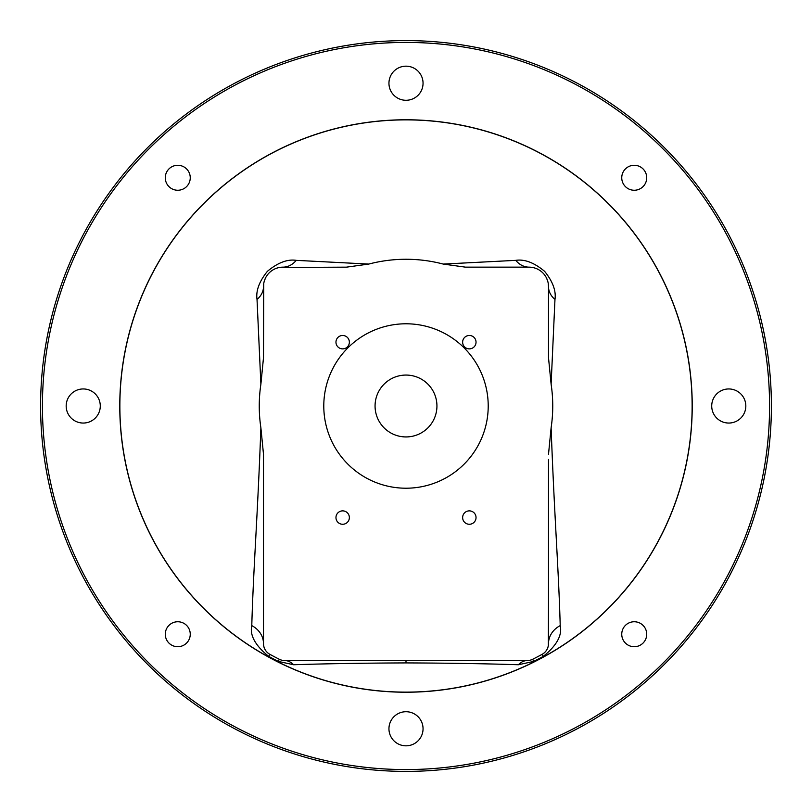 <?xml version="1.0" encoding="UTF-8"?>
<svg xmlns="http://www.w3.org/2000/svg" width="812" height="812" viewBox="0 0 812 812"><rect width="100%" height="100%" fill="white"/><g stroke="black" fill="none" stroke-linecap="round" stroke-linejoin="round"><path stroke-width="1.22" d="M488.215 406A82.215 82.215 0 0 0 406 323.785A82.215 82.215 0 0 0 323.785 406A82.215 82.215 0 0 0 406 488.215A82.215 82.215 0 0 0 488.215 406A82.215 82.215 0 0 0 406 323.785A82.215 82.215 0 0 0 323.785 406A82.215 82.215 0 0 0 406 488.215A82.215 82.215 0 0 0 488.215 406M436.937 406A30.937 30.937 0 0 0 406 375.063A30.937 30.937 0 0 0 375.063 406A30.937 30.937 0 0 0 406 436.937A30.937 30.937 0 0 0 436.937 406M406 769.573A363.573 363.573 0 0 0 769.573 406A363.573 363.573 0 0 0 406 42.427A363.573 363.573 0 0 0 42.427 406A363.573 363.573 0 0 0 406 769.573M406 40.6A365.4 365.4 0 0 0 40.6 406A365.4 365.4 0 0 0 406 771.4A365.4 365.4 0 0 0 771.4 406A365.4 365.4 0 0 0 406 40.6M406 119.77A286.23 286.23 0 0 0 119.77 406A286.23 286.23 0 0 0 406 692.23A286.23 286.23 0 0 0 692.23 406A286.23 286.23 0 0 0 406 119.77M423.052 728.77A17.052 17.052 0 0 1 406 745.822A17.052 17.052 0 0 1 388.948 728.77A17.052 17.052 0 0 1 406 711.718A17.052 17.052 0 0 1 423.052 728.77M423.052 83.23A17.052 17.052 0 0 1 406 100.282A17.052 17.052 0 0 1 388.948 83.23A17.052 17.052 0 0 1 406 66.178A17.052 17.052 0 0 1 423.052 83.23M100.282 406A17.052 17.052 0 0 1 83.23 423.052A17.052 17.052 0 0 1 66.178 406A17.052 17.052 0 0 1 83.23 388.948A17.052 17.052 0 0 1 100.282 406M745.822 406A17.052 17.052 0 0 1 728.77 423.052A17.052 17.052 0 0 1 711.718 406A17.052 17.052 0 0 1 728.77 388.948A17.052 17.052 0 0 1 745.822 406M646.717 177.767A12.484 12.484 0 0 1 634.233 190.252A12.484 12.484 0 0 1 621.748 177.767A12.484 12.484 0 0 1 634.233 165.283A12.484 12.484 0 0 1 646.717 177.767M190.252 177.767A12.484 12.484 0 0 1 177.767 190.252A12.484 12.484 0 0 1 165.283 177.767A12.484 12.484 0 0 1 177.767 165.283A12.484 12.484 0 0 1 190.252 177.767M190.252 634.233A12.484 12.484 0 0 1 177.767 646.717A12.484 12.484 0 0 1 165.283 634.233A12.484 12.484 0 0 1 177.767 621.748A12.484 12.484 0 0 1 190.252 634.233M646.717 634.233A12.484 12.484 0 0 1 634.233 646.717A12.484 12.484 0 0 1 621.748 634.233A12.484 12.484 0 0 1 634.233 621.748A12.484 12.484 0 0 1 646.717 634.233M548.506 454.284L551.115 427.802C554.444 518.371 558.575 567.953 560.219 625.605A24.36 21.061 -0 0 0 548.506 643.611L548.506 459.45M251.781 625.605C249.629 635.258 255.262 645.499 268.681 656.36L269.817 654.289A12.18 12.18 0 0 1 263.494 643.611L263.494 454.284L260.885 427.802C257.556 518.371 253.425 567.953 251.781 625.605A24.36 21.061 180 0 1 263.494 643.611L263.595 645.144M544.558 652.584L545.096 652.066M545.684 651.397L546.659 650.067M546.862 649.732L547.207 649.092M547.643 648.118L548.202 646.291M548.344 645.56L548.506 601.327M528.764 660.461L527.221 660.562A12.18 12.18 0 0 0 532.672 659.273A283.185 283.185 0 0 0 542.183 654.289A12.18 12.18 0 0 0 548.506 643.611M293.548 664.744A24.36 15.651 -90 0 0 284.779 660.562L527.221 660.562A24.36 15.651 -90 0 0 518.452 664.744C486.033 663.688 448.549 663.079 406 662.917C363.451 663.079 325.967 663.688 293.548 664.744L278.272 661.384L279.328 659.273A12.18 12.18 0 0 0 284.779 660.562L283.388 660.481M283.073 660.44L282.282 660.308M281.449 660.095L280.84 659.912M272.629 655.812L269.817 654.289A283.185 283.185 0 0 0 279.328 659.273M263.616 645.347L263.981 647.022M264.326 648.027L264.803 649.103M265.047 649.57L265.859 650.828M266.072 651.102L266.681 651.823M267.361 652.513L267.99 653.061M268.681 656.36A285.54 285.54 0 0 0 278.272 661.384M532.672 659.273L533.728 661.384L518.452 664.744M533.728 661.384A285.54 285.54 0 0 0 543.319 656.36L542.183 654.289M543.319 656.36C556.738 645.499 562.371 635.258 560.219 625.605M296.228 260.358C287.438 258.998 277.826 262.652 267.392 271.33C259.221 281.5 255.77 290.869 257.028 299.435A24.36 18.859 180 0 0 263.494 286.636A19.488 19.488 0 0 1 282.982 267.148A24.36 19.112 90 0 0 296.228 260.358L368.749 264.073L346.521 267.148L279.429 267.473M257.028 299.435L260.885 384.198A146.739 146.739 0 0 0 260.885 427.802M263.748 283.479L263.494 357.716L260.885 384.198M279.226 267.513L278.069 267.777M277.887 267.828L276.232 268.356M274.811 268.945L273.431 269.645M265.768 277.511L264.6 280.17M264.489 280.495L264.123 281.744M551.115 427.802A146.739 146.739 0 0 0 551.115 384.198L548.506 357.716L548.506 286.636A19.488 19.488 0 0 0 529.018 267.148L465.479 267.148L443.25 264.073A146.739 146.739 0 0 0 368.749 264.073M335.965 342.177A6.699 6.699 0 0 0 342.664 348.876A6.699 6.699 0 0 0 349.363 342.177A6.699 6.699 0 0 0 342.664 335.478A6.699 6.699 0 0 0 335.965 342.177M462.637 517.569A6.699 6.699 0 0 0 469.336 524.268A6.699 6.699 0 0 0 476.035 517.569A6.699 6.699 0 0 0 469.336 510.87A6.699 6.699 0 0 0 462.637 517.569M335.965 517.569A6.699 6.699 0 0 0 342.664 524.268A6.699 6.699 0 0 0 349.363 517.569A6.699 6.699 0 0 0 342.664 510.87A6.699 6.699 0 0 0 335.965 517.569M462.637 342.177A6.699 6.699 0 0 0 469.336 348.876A6.699 6.699 0 0 0 476.035 342.177A6.699 6.699 0 0 0 469.336 335.478A6.699 6.699 0 0 0 462.637 342.177M548.252 283.479L548.506 286.636A24.36 18.859 180 0 0 554.972 299.435L551.115 384.198M532.571 267.473L529.018 267.148A24.36 19.112 90 0 1 515.772 260.358L443.25 264.073M515.772 260.358C524.562 258.998 534.174 262.652 544.608 271.33C552.779 281.5 556.23 290.869 554.972 299.435M532.773 267.513L533.931 267.777M534.113 267.828L535.768 268.356M537.189 268.945L538.569 269.645M546.232 277.511L547.4 280.17M547.511 280.495L547.877 281.744M406 692.128A286.128 286.128 0 0 0 692.128 406A286.128 286.128 0 0 0 406 119.871A286.128 286.128 0 0 0 119.871 406A286.128 286.128 0 0 0 406 692.128M406 662.917L406 660.562M263.494 454.284L263.494 459.45"/></g></svg>
